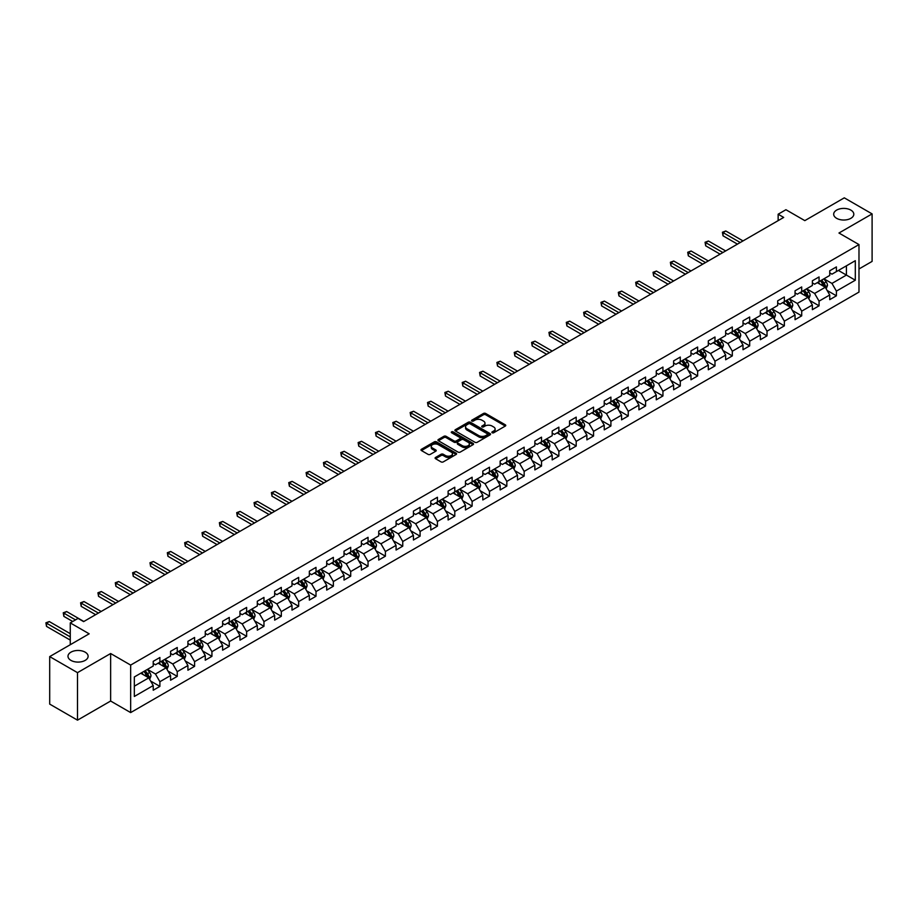 <?xml version="1.0" encoding="UTF-8"?>
<svg xmlns="http://www.w3.org/2000/svg" width="918" height="918" viewBox="0 0 918 918"><rect width="100%" height="100%" fill="white"/><g stroke="black" fill="none" stroke-linecap="round" stroke-linejoin="round"><path stroke-width="1.38" d="M492.174 432.757A1.079 0.62 0 0 0 493.712 432.757L505.302 426.067A1.549 0.895 0 0 0 505.761 425.436A1.549 0.895 0 0 0 505.302 424.804L485.656 413.467A1.549 0.895 0 0 0 483.476 413.467L471.875 420.157A1.079 0.62 0 0 0 473.401 421.041L474.904 420.169A4.934 2.857 0 0 1 481.893 420.169L483.534 421.121A4.934 2.857 0 0 1 484.979 423.141A4.934 2.857 0 0 1 483.534 425.149L482.03 426.021A1.079 0.62 0 0 0 483.556 426.904L485.06 426.032A4.934 2.857 0 0 1 492.037 426.032L493.677 426.985A4.934 2.857 0 0 1 495.123 428.993A4.934 2.857 0 0 1 493.677 431.012L492.174 431.885A1.079 0.62 0 0 0 492.174 432.757L492.174 431.885M85.179 652.17A10.064 5.806 0 0 0 74.209 650.908A10.064 5.806 0 0 0 67.989 656.278A10.064 5.806 0 0 0 70.938 660.386A10.064 5.806 0 0 0 81.909 661.649A10.064 5.806 0 0 0 88.117 656.278A10.064 5.806 0 0 0 85.179 652.17M850.86 210.107A10.064 5.806 0 0 0 839.89 208.845A10.064 5.806 0 0 0 833.682 214.215A10.064 5.806 0 0 0 836.631 218.323A10.064 5.806 0 0 0 847.601 219.586A10.064 5.806 0 0 0 853.809 214.215A10.064 5.806 0 0 0 850.86 210.107M435.557 457.451A1.549 0.895 0 0 0 435.109 458.082A1.549 0.895 0 0 0 435.557 458.713L441.076 461.892A1.549 0.895 0 0 0 443.256 461.892L456.131 454.456A1.549 0.895 0 0 0 456.59 453.825A1.549 0.895 0 0 0 456.131 453.194L436.486 441.856A1.549 0.895 0 0 0 434.306 441.856L421.419 449.292A1.549 0.895 0 0 0 420.972 449.912A1.549 0.895 0 0 0 421.419 450.543L428.086 454.387A1.549 0.895 0 0 0 430.267 454.387L435.775 451.208A1.549 0.895 0 0 0 436.234 450.577A1.549 0.895 0 0 0 435.775 449.946L432.481 448.041A4.131 2.387 0 0 1 431.265 446.355A4.131 2.387 0 0 1 433.812 444.151A4.131 2.387 0 0 1 438.311 444.668L451.254 452.138A4.131 2.387 0 0 1 452.459 453.825A4.131 2.387 0 0 1 449.912 456.028A4.131 2.387 0 0 1 445.414 455.512L443.256 454.261A1.549 0.895 0 0 0 441.076 454.261L435.557 457.451L435.557 458.713M858.984 268.974L872.1 261.401L872.1 213.894L844.296 197.84L804.822 220.63L785.923 209.717L778.143 214.215L783.697 217.428L83.618 621.612L78.053 618.399L70.273 622.897L70.273 644.723M77.502 672.653L77.502 720.16L110.642 701.031L110.642 653.524L77.502 672.653L49.698 656.6L89.172 633.81L70.273 622.897M110.642 653.524L130.654 665.08L858.984 244.578L858.984 292.085L130.654 712.586L130.654 665.08M872.1 213.894L838.96 233.023L858.984 244.578M475.019 442.292A1.549 0.895 0 0 0 477.199 442.292L490.074 434.857A1.549 0.895 0 0 0 490.533 434.225A1.549 0.895 0 0 0 490.074 433.594L470.429 422.257A1.549 0.895 0 0 0 468.249 422.257L455.374 429.693A1.549 0.895 0 0 0 454.915 430.324A1.549 0.895 0 0 0 455.374 430.955L475.019 442.292M452.035 432.998A1.079 0.62 0 0 1 453.136 433.147L453.136 431.862L473.103 443.394A1.549 0.895 0 0 1 473.562 444.025A1.549 0.895 0 0 1 473.103 444.656L460.228 452.092A1.549 0.895 0 0 1 458.048 452.092L438.402 440.743L443.91 437.588L443.91 436.302L438.402 439.493A1.549 0.895 0 0 0 437.943 440.124A1.549 0.895 0 0 0 438.402 440.743L438.402 439.493M443.91 437.588A1.549 0.895 0 0 1 446.091 437.588L446.091 436.302A1.549 0.895 0 0 0 443.91 436.302M446.091 436.302L454.054 440.904A1.549 0.895 0 0 0 456.246 440.904L459.895 438.793A1.549 0.895 0 0 0 460.354 438.161A1.549 0.895 0 0 0 459.895 437.53L451.599 432.745A1.079 0.62 0 0 1 453.136 431.862M77.502 720.16L49.698 704.106L49.698 656.6M150.609 681.03L159.893 686.389L159.893 681.707L170.576 675.545L170.576 680.227L177.243 676.371L177.243 671.689L187.915 665.527L187.915 670.209L194.593 666.353L194.593 661.671L205.265 655.509L205.265 660.191L211.932 656.347L211.932 651.654L222.615 645.492L222.615 650.185L229.282 646.329L229.282 641.648L239.954 635.485L239.954 640.167L246.632 636.312L246.632 631.63L257.304 625.468L257.304 630.15L263.971 626.294L263.971 621.612L274.654 615.45L274.654 620.132L281.321 616.288L281.321 611.595L291.993 605.432L291.993 610.126L298.671 606.27L298.671 601.588L309.343 595.415L309.343 600.108L316.01 596.252L316.01 591.571L326.693 585.409L326.693 590.09L333.36 586.235L333.36 581.553L344.032 575.391L344.032 580.073L350.71 576.229L350.71 571.535L361.382 565.373L361.382 570.067L368.049 566.211L368.049 561.529L378.732 555.356L378.732 560.049L385.399 556.193L385.399 551.511L396.071 545.349L396.071 550.031L402.75 546.176L402.75 541.494L413.421 535.332L413.421 540.014L420.088 536.169L420.088 531.476L430.771 525.314L430.771 530.007L437.438 526.152L437.438 521.47L448.11 515.296L448.11 519.99L454.789 516.134L454.789 511.452L465.46 505.29L465.46 509.972L472.127 506.116L472.127 501.435L482.811 495.272L482.811 499.954L489.478 496.11L489.478 491.417L500.149 485.255L500.149 489.948L506.828 486.092L506.828 481.411L517.5 475.237L517.5 479.93L524.167 476.075L524.167 471.393L534.85 465.231L534.85 469.913L541.517 466.057L541.517 461.375L552.188 455.213L552.188 459.895L558.867 456.051L558.867 451.358L569.539 445.196L569.539 449.889L576.206 446.033L576.206 441.351L586.889 435.178L586.889 439.871L593.556 436.016L593.556 431.334L604.228 425.172L604.228 429.853L610.906 425.998L610.906 421.316L621.578 415.154L621.578 419.836L628.245 415.992L628.245 411.298L638.928 405.136L638.928 409.83L645.595 405.974L645.595 401.281L656.267 395.119L656.267 399.812L662.945 395.956L662.945 391.275L673.617 385.112L673.617 389.794L680.284 385.939L680.284 381.257L690.967 375.095L690.967 379.777L697.634 375.932L697.634 371.239L708.306 365.077L708.306 369.77L714.984 365.915L714.984 361.222L725.656 355.059L725.656 359.753L732.323 355.897L732.323 351.215L743.006 345.053L743.006 349.735L749.673 345.879L749.673 341.198L760.345 335.036L760.345 339.717L767.023 335.873L767.023 331.18L777.695 325.018L777.695 329.711L784.362 325.856L784.362 321.162L795.045 315L795.045 319.694L801.712 315.838L801.712 311.156L812.384 304.994L812.384 309.676L819.063 305.82L819.063 301.138L829.734 294.976L829.734 299.658L836.401 295.814L836.401 291.121L855.312 280.208L855.312 260.689L846.419 265.83L846.419 275.079L855.312 280.208M159.893 686.389L153.226 690.244L153.226 685.551L134.326 696.464L134.326 676.956L153.226 666.032L153.226 661.35L159.893 657.495L159.893 662.188L170.576 656.026L170.576 651.332L177.243 647.488L177.243 652.17L187.915 646.008L187.915 641.326L194.593 637.471L194.593 642.152L205.265 635.99L205.265 631.309L211.932 627.453L211.932 632.146L222.615 625.973L222.615 621.291L229.282 617.435L229.282 622.129L239.954 615.967L239.954 611.273L246.632 607.429L246.632 612.111L257.304 605.949L257.304 601.267L263.971 597.411L263.971 602.093L274.654 595.931L274.654 591.249L281.321 587.394L281.321 592.087L291.993 585.913L291.993 581.232L298.671 577.376L298.671 582.069L309.343 575.907L309.343 571.214L316.01 567.37L316.01 572.052L326.693 565.89L326.693 561.208L333.36 557.352L333.36 562.034L344.032 555.872L344.032 551.19L350.71 547.335L350.71 552.028L361.382 545.854L361.382 541.172L368.049 537.317L368.049 542.01L378.732 535.848L378.732 531.155L385.399 527.311L385.399 531.992L396.071 525.83L396.071 521.149L402.75 517.293L402.75 521.975L413.421 515.813L413.421 511.131L420.088 507.275L420.088 511.969L430.771 505.795L430.771 501.113L437.438 497.258L437.438 501.951L448.11 495.789L448.11 491.096L454.789 487.251L454.789 491.933L465.46 485.771L465.46 481.089L472.127 477.234L472.127 481.916L482.811 475.754L482.811 471.072L489.478 467.216L489.478 471.898L500.149 465.736L500.149 461.054L506.828 457.198L506.828 461.892L517.5 455.73L517.5 451.036L524.167 447.192L524.167 451.874L534.85 445.712L534.85 441.03L541.517 437.175L541.517 441.856L552.188 435.694L552.188 431.012L558.867 427.157L558.867 431.839L569.539 425.677L569.539 420.995L576.206 417.139L576.206 421.832L586.889 415.67L586.889 410.977L593.556 407.133L593.556 411.815L604.228 405.653L604.228 400.959L610.906 397.115L610.906 401.797L621.578 395.635L621.578 390.953L628.245 387.098L628.245 391.779L638.928 385.617L638.928 380.936L645.595 377.08L645.595 381.773L656.267 375.611L656.267 370.918L662.945 367.074L662.945 371.756L673.617 365.594L673.617 360.9L680.284 357.056L680.284 361.738L690.967 355.576L690.967 350.894L697.634 347.038L697.634 351.72L708.306 345.558L708.306 340.876L714.984 337.021L714.984 341.714L725.656 335.552L725.656 330.859L732.323 327.015L732.323 331.696L743.006 325.534L743.006 320.841L749.673 316.997L749.673 321.679L760.345 315.517L760.345 310.835L767.023 306.979L767.023 311.661L777.695 305.499L777.695 300.817L784.362 296.962L784.362 301.655L795.045 295.493L795.045 290.799L801.712 286.955L801.712 291.637L812.384 285.475L812.384 280.782L819.063 276.938L819.063 281.619L829.734 275.457L829.734 270.776L836.401 266.92L836.401 271.602L855.312 260.689M158.114 663.209L166.124 667.834L155.452 673.996L147.442 669.371M153.226 663.473L155.452 664.758L159.893 662.188M155.452 673.996L159.893 681.707M166.124 667.834L170.576 675.545M175.464 653.203L183.474 657.816L172.791 663.978L164.792 659.365M170.576 653.455L172.791 654.741L177.243 652.17M172.791 663.978L177.243 671.689M183.474 657.816L187.915 665.527M192.814 643.185L200.812 647.81L190.141 653.972L182.131 649.347M187.915 643.438L190.141 644.723L194.593 642.152M190.141 653.972L194.593 661.671M200.812 647.81L205.265 655.509M210.153 633.168L218.163 637.792L207.491 643.954L199.481 639.33M205.265 633.42L207.491 634.705L211.932 632.146M207.491 643.954L211.932 651.654M218.163 637.792L222.615 645.492M227.503 623.15L235.513 627.774L224.83 633.936L216.832 629.312M222.615 623.414L224.83 624.699L229.282 622.129M224.83 633.936L229.282 641.648M235.513 627.774L239.954 635.485M244.854 613.144L252.852 617.757L242.18 623.919L234.17 619.306M239.954 613.396L242.18 614.681L246.632 612.111M242.18 623.919L246.632 631.63M252.852 617.757L257.304 625.468M262.192 603.126L270.202 607.75L259.53 613.913L251.521 609.288M257.304 603.378L259.53 604.664L263.971 602.093M259.53 613.913L263.971 621.612M270.202 607.75L274.654 615.45M279.542 593.108L287.552 597.733L276.869 603.895L268.871 599.27M274.654 593.361L276.869 594.646L281.321 592.087M276.869 603.895L281.321 611.595M287.552 597.733L291.993 605.432M296.893 583.091L304.891 587.715L294.219 593.877L286.209 589.253M291.993 583.355L294.219 584.64L298.671 582.069M294.219 593.877L298.671 601.588M304.891 587.715L309.343 595.415M314.231 573.084L322.241 577.697L311.569 583.859L303.56 579.247M309.343 573.337L311.569 574.622L316.01 572.052M311.569 583.859L316.01 591.571M322.241 577.697L326.693 585.409M331.582 563.067L339.591 567.691L328.908 573.853L320.91 569.229M326.693 563.319L328.908 564.604L333.36 562.034M328.908 573.853L333.36 581.553M339.591 567.691L344.032 575.391M348.932 553.049L356.93 557.674L346.258 563.836L338.249 559.211M344.032 553.302L346.258 554.587L350.71 552.028M346.258 563.836L350.71 571.535M356.93 557.674L361.382 565.373M366.271 543.031L374.28 547.656L363.608 553.818L355.599 549.193M361.382 543.295L363.608 544.581L368.049 542.01M363.608 553.818L368.049 561.529M374.28 547.656L378.732 555.356M383.621 533.025L391.63 537.638L380.947 543.8L372.949 539.187M378.732 533.278L380.947 534.563L385.399 531.992M380.947 543.8L385.399 551.511M391.63 537.638L396.071 545.349M400.971 523.008L408.969 527.632L398.297 533.794L390.288 529.17M396.071 523.26L398.297 524.545L402.75 521.975M398.297 533.794L402.75 541.494M408.969 527.632L413.421 535.332M418.31 512.99L426.319 517.614L415.647 523.776L407.638 519.152M413.421 513.242L415.647 514.528L420.088 511.969M415.647 523.776L420.088 531.476M426.319 517.614L430.771 525.314M435.66 502.972L443.669 507.597L432.986 513.759L424.988 509.134M430.771 503.236L432.986 504.521L437.438 501.951M432.986 513.759L437.438 521.47M443.669 507.597L448.11 515.296M453.01 492.966L461.008 497.579L450.336 503.741L442.327 499.128M448.11 493.218L450.336 494.504L454.789 491.933M450.336 503.741L454.789 511.452M461.008 497.579L465.46 505.29M470.349 482.948L478.358 487.573L467.687 493.735L459.677 489.11M465.46 483.201L467.687 484.486L472.127 481.916M467.687 493.735L472.127 501.435M478.358 487.573L482.811 495.272M487.699 472.931L495.709 477.555L485.025 483.717L477.027 479.093M482.811 473.183L485.025 474.468L489.478 471.898M485.025 483.717L489.478 491.417M495.709 477.555L500.149 485.255M505.049 462.913L513.047 467.537L502.375 473.699L494.366 469.075M500.149 463.177L502.375 464.462L506.828 461.892M502.375 473.699L506.828 481.411M513.047 467.537L517.5 475.237M522.388 452.907L530.397 457.52L519.726 463.682L511.716 459.069M517.5 453.159L519.726 454.444L524.167 451.874M519.726 463.682L524.167 471.393M530.397 457.52L534.85 465.231M539.738 442.889L547.748 447.514L537.064 453.676L529.066 449.051M534.85 443.142L537.064 444.427L541.517 441.856M537.064 453.676L541.517 461.375M547.748 447.514L552.188 455.213M557.088 432.871L565.086 437.496L554.415 443.658L546.405 439.034M552.188 433.124L554.415 434.409L558.867 431.839M554.415 443.658L558.867 451.358M565.086 437.496L569.539 445.196M574.427 422.854L582.437 427.478L571.765 433.64L563.755 429.016M569.539 423.118L571.765 424.403L576.206 421.832M571.765 433.64L576.206 441.351M582.437 427.478L586.889 435.178M591.777 412.836L599.787 417.461L589.104 423.623L581.105 419.01M586.889 413.1L589.104 414.385L593.556 411.815M589.104 423.623L593.556 431.334M599.787 417.461L604.228 425.172M609.127 402.83L617.125 407.454L606.454 413.616L598.444 408.992M604.228 403.082L606.454 404.368L610.906 401.797M606.454 413.616L610.906 421.316M617.125 407.454L621.578 415.154M626.466 392.812L634.476 397.437L623.804 403.599L615.794 398.974M621.578 393.065L623.804 394.35L628.245 391.779M623.804 403.599L628.245 411.298M634.476 397.437L638.928 405.136M643.816 382.795L651.826 387.419L641.143 393.581L633.145 388.957M638.928 383.058L641.143 384.344L645.595 381.773M641.143 393.581L645.595 401.281M651.826 387.419L656.267 395.119M661.167 372.777L669.165 377.401L658.493 383.563L650.483 378.95M656.267 373.041L658.493 374.326L662.945 371.756M658.493 383.563L662.945 391.275M669.165 377.401L673.617 385.112M678.505 362.771L686.515 367.395L675.843 373.557L667.834 368.933M673.617 363.023L675.843 364.308L680.284 361.738M675.843 373.557L680.284 381.257M686.515 367.395L690.967 375.095M695.855 352.753L703.865 357.377L693.182 363.539L685.184 358.915M690.967 353.005L693.182 354.291L697.634 351.72M693.182 363.539L697.634 371.239M703.865 357.377L708.306 365.077M713.206 342.735L721.204 347.36L710.532 353.522L702.522 348.897M708.306 342.999L710.532 344.273L714.984 341.714M710.532 353.522L714.984 361.222M721.204 347.36L725.656 355.059M730.544 332.718L738.554 337.342L727.882 343.504L719.873 338.891M725.656 332.982L727.882 334.267L732.323 331.696M727.882 343.504L732.323 351.215M738.554 337.342L743.006 345.053M747.895 322.711L755.904 327.336L745.232 333.498L737.223 328.874M743.006 322.964L745.232 324.249L749.673 321.679M745.232 333.498L749.673 341.198M755.904 327.336L760.345 335.036M765.245 312.694L773.243 317.318L762.571 323.48L754.562 318.856M760.345 312.946L762.571 314.231L767.023 311.661M762.571 323.48L767.023 331.18M773.243 317.318L777.695 325.018M782.584 302.676L790.593 307.3L779.921 313.463L771.912 308.838M777.695 302.94L779.921 304.214L784.362 301.655M779.921 313.463L784.362 321.162M790.593 307.3L795.045 315M799.934 292.658L807.943 297.283L797.272 303.445L789.262 298.832M795.045 292.922L797.272 294.208L801.712 291.637M797.272 303.445L801.712 311.156M807.943 297.283L812.384 304.994M817.284 282.652L825.282 287.277L814.61 293.439L806.601 288.814M812.384 282.905L814.61 284.19L819.063 281.619M814.61 293.439L819.063 301.138M825.282 287.277L829.734 294.976M838.409 270.454L846.419 275.079L831.96 283.421L823.951 278.797M829.734 272.887L831.96 274.172L836.401 271.602M831.96 283.421L836.401 291.121M110.642 701.031L130.654 712.586M778.143 214.215L778.143 220.63M134.326 686.194L148.773 677.851L140.775 673.227M148.773 677.851L153.226 685.551M827.118 290.444L836.401 295.814M809.779 300.461L819.063 305.82M792.429 310.479L801.712 315.838M775.079 320.497L784.362 325.856M757.74 330.503L767.023 335.873M740.39 340.521L749.673 345.879M723.04 350.538L732.323 355.897M705.701 360.556L714.984 365.915M688.351 370.562L697.634 375.932M671.001 380.58L680.284 385.939M653.662 390.598L662.945 395.956M636.312 400.615L645.595 405.974M618.962 410.633L628.245 415.992M601.623 420.639L610.906 425.998M584.273 430.657L593.556 436.016M566.922 440.674L576.206 446.033M549.584 450.692L558.867 456.051M532.233 460.698L541.517 466.057M514.883 470.716L524.167 476.075M497.545 480.734L506.828 486.092M480.194 490.751L489.478 496.11M462.844 500.758L472.127 506.116M445.505 510.775L454.789 516.134M428.155 520.793L437.438 526.152M410.805 530.811L420.088 536.169M393.466 540.817L402.75 546.176M376.116 550.834L385.399 556.193M358.766 560.852L368.049 566.211M341.427 570.87L350.71 576.229M324.077 580.876L333.36 586.235M306.727 590.894L316.01 596.252M289.388 600.911L298.671 606.27M272.038 610.929L281.321 616.288M254.688 620.935L263.971 626.294M237.349 630.953L246.632 636.312M219.999 640.971L229.282 646.329M202.648 650.988L211.932 656.347M185.31 660.994L194.593 666.353M167.96 671.012L177.243 676.371M492.61 432.917L493.677 432.298A4.934 2.857 0 0 0 495.123 430.278L495.123 428.993M484.979 423.141L484.979 424.414A4.934 2.857 0 0 1 483.534 426.434L482.455 427.054M505.302 424.804L505.302 426.067L485.656 414.752A1.549 0.895 0 0 0 483.476 414.752L472.311 421.19M490.051 434.868L470.429 423.542A1.549 0.895 0 0 0 468.249 423.542L455.385 430.967L455.374 429.693M487.343 434.673A1.079 0.62 0 0 0 487.343 433.789L470.108 423.829A1.079 0.62 0 0 0 468.57 423.829L466.998 424.747A4.934 2.857 0 0 0 465.552 426.755A4.934 2.857 0 0 0 466.998 428.775L478.783 435.58A4.934 2.857 0 0 0 485.771 435.58L487.343 434.673L487.343 435.947A1.079 0.62 0 0 0 487.665 435.511L487.665 434.225M465.552 426.755L465.552 428.04A4.934 2.857 0 0 0 466.998 430.06L466.998 428.775M487.343 435.947L485.771 436.865A4.934 2.857 0 0 1 478.783 436.865L466.998 430.06M446.091 437.588L454.054 442.189A1.549 0.895 0 0 0 456.246 442.189L459.895 440.078A1.549 0.895 0 0 0 460.354 439.447L460.354 438.161M453.136 433.147L473.08 444.668M462.328 445.678A4.131 2.387 0 0 0 466.826 446.194A4.131 2.387 0 0 0 469.373 443.991A4.131 2.387 0 0 0 468.169 442.304L463.613 439.676A1.549 0.895 0 0 0 461.421 439.676L457.772 441.787A1.549 0.895 0 0 0 457.313 442.419A1.549 0.895 0 0 0 457.772 443.05L462.328 445.678L462.328 446.963A4.131 2.387 0 0 0 466.826 447.479A4.131 2.387 0 0 0 469.373 445.276L469.373 443.991M457.313 442.419L457.313 443.704A1.549 0.895 0 0 0 457.772 444.335L457.772 443.05M462.328 446.963L457.772 444.335M452.459 453.825L452.459 455.11A4.131 2.387 0 0 1 449.912 457.313A4.131 2.387 0 0 1 445.414 456.797L443.256 455.546A1.549 0.895 0 0 0 441.076 455.546L435.58 458.725M431.265 446.355L431.265 447.64A4.131 2.387 0 0 0 432.481 449.327L432.481 448.041M435.775 449.946L435.775 451.208L432.481 449.327M456.131 453.194L456.131 454.456L436.486 443.13A1.549 0.895 0 0 0 434.306 443.13L421.442 450.554L421.419 449.292M826.166 288.791L827.485 285.464A4.165 2.41 -120 0 0 826.154 281.906L823.859 278.854M819.866 284.144L818.305 282.055M743.006 240.918L725.805 230.992L723.017 232.598L723.017 235.8L737.441 244.131M820.417 280.839L822.712 283.903A4.165 2.41 60 0 1 823.905 286.405L825.236 285.636A4.165 2.41 -120 0 0 824.043 283.134L821.748 280.07M820.703 280.667L823.251 284.075A2.123 1.228 60 0 1 823.641 284.718L825.236 285.636M723.017 235.8L722.409 232.243L740.218 242.524M722.409 232.243L725.805 230.992M808.815 298.809L810.146 295.47A4.165 2.41 -120 0 0 808.815 291.924L806.52 288.86M802.516 294.15L800.955 292.073M725.656 250.935L708.455 241.009L705.678 242.604L705.678 245.817L720.091 254.148M803.066 290.857L805.361 293.921A4.165 2.41 60 0 1 806.555 296.422L807.897 295.653A4.165 2.41 -120 0 0 806.704 293.152L804.409 290.088M803.365 290.685L805.901 294.081A2.123 1.228 60 0 1 806.291 294.724L807.897 295.653M705.678 245.817L705.058 242.26L722.879 252.542M705.058 242.26L708.455 241.009M791.477 308.827L792.796 305.487A4.165 2.41 -120 0 0 791.465 301.942L789.17 298.878M785.165 304.168L783.616 302.091M708.306 260.953L691.105 251.016L688.328 252.622L688.328 255.835L702.752 264.154M785.728 300.863L788.023 303.927A4.165 2.41 60 0 1 789.216 306.44L790.547 305.671A4.165 2.41 -120 0 0 789.354 303.158L787.059 300.094M786.015 300.702L788.562 304.099A2.123 1.228 60 0 1 788.941 304.742L790.547 305.671M688.328 255.835L687.72 252.266L705.529 262.559M687.72 252.266L691.105 251.016M774.126 318.833L775.446 315.505A4.165 2.41 -120 0 0 774.115 311.959L771.82 308.896M767.827 314.185L766.266 312.097M690.967 270.959L673.766 261.033L670.978 262.64L670.978 265.853L685.402 274.172M768.377 310.881L770.672 313.945A4.165 2.41 60 0 1 771.866 316.458L773.197 315.677A4.165 2.41 -120 0 0 772.004 313.176L769.709 310.112M768.664 310.72L771.212 314.117A2.123 1.228 60 0 1 771.602 314.759L773.197 315.677M670.978 265.853L670.37 262.284L688.179 272.566M670.37 262.284L673.766 261.033M756.776 328.851L758.107 325.523A4.165 2.41 -120 0 0 756.776 321.977L754.481 318.913M750.476 324.203L748.916 322.115M673.617 280.977L656.416 271.051L653.639 272.657L653.639 275.859L668.052 284.19M751.027 320.898L753.322 323.962A4.165 2.41 60 0 1 754.516 326.464L755.858 325.695A4.165 2.41 -120 0 0 754.665 323.193L752.37 320.13M751.326 320.726L753.862 324.134A2.123 1.228 60 0 1 754.252 324.777L755.858 325.695M653.639 275.859L653.019 272.302L670.84 282.583M653.019 272.302L656.416 271.051M739.438 338.868L740.757 335.529A4.165 2.41 -120 0 0 739.426 331.983L737.131 328.919M733.126 334.209L731.577 332.132M656.267 290.995L639.066 281.069L636.289 282.664L636.289 285.877L650.713 294.208M733.689 330.916L735.984 333.98A4.165 2.41 60 0 1 737.177 336.481L738.508 335.713A4.165 2.41 -120 0 0 737.315 333.211L735.02 330.147M733.975 330.744L736.523 334.141A2.123 1.228 60 0 1 736.902 334.783L738.508 335.713M636.289 285.877L635.681 282.319L653.49 292.601M635.681 282.319L639.066 281.069M722.087 348.886L723.407 345.547A4.165 2.41 -120 0 0 722.076 342.001L719.781 338.937M715.788 344.227L714.227 342.15M638.928 301.012L621.727 291.075L618.939 292.681L618.939 295.894L633.363 304.214M716.338 340.922L718.633 343.986A4.165 2.41 60 0 1 719.827 346.499L721.158 345.73A4.165 2.41 -120 0 0 719.964 343.217L717.669 340.153M716.625 340.762L719.173 344.158A2.123 1.228 60 0 1 719.563 344.801L721.158 345.73M618.939 295.894L618.33 292.326L636.14 302.619M618.33 292.326L621.727 291.075M704.737 358.892L706.068 355.564A4.165 2.41 -120 0 0 704.737 352.019L702.442 348.955M698.437 354.245L696.877 352.168M621.578 311.018L604.377 301.093L601.6 302.699L601.6 305.912L616.012 314.231M698.988 350.94L701.283 354.004A4.165 2.41 60 0 1 702.477 356.517L703.819 355.736A4.165 2.41 -120 0 0 702.626 353.235L700.331 350.171M699.286 350.779L701.822 354.176A2.123 1.228 60 0 1 702.213 354.818L703.819 355.736M601.6 305.912L600.98 302.343L618.801 312.625M600.98 302.343L604.377 301.093M687.398 368.91L688.718 365.582A4.165 2.41 -120 0 0 687.387 362.036L685.092 358.972M681.087 364.262L679.538 362.174M604.228 321.036L587.027 311.11L584.25 312.717L584.25 315.918L598.674 324.249M681.649 360.958L683.944 364.021A4.165 2.41 60 0 1 685.138 366.523L686.469 365.754A4.165 2.41 -120 0 0 685.276 363.253L682.981 360.189M681.936 360.785L684.484 364.194A2.123 1.228 60 0 1 684.862 364.836L686.469 365.754M584.25 315.918L583.641 312.361L601.451 322.643M583.641 312.361L587.027 311.11M670.048 378.927L671.368 375.6A4.165 2.41 -120 0 0 670.037 372.042L667.742 368.979M663.748 374.269L662.188 372.192M586.889 331.054L569.688 321.128L566.899 322.723L566.899 325.936L581.323 334.267M664.299 370.975L666.594 374.039A4.165 2.41 60 0 1 667.788 376.541L669.119 375.772A4.165 2.41 -120 0 0 667.925 373.27L665.63 370.206M664.586 370.803L667.134 374.2A2.123 1.228 60 0 1 667.524 374.842L669.119 375.772M566.899 325.936L566.291 322.379L584.1 332.66M566.291 322.379L569.688 321.128M652.698 388.945L654.029 385.606A4.165 2.41 -120 0 0 652.698 382.06L650.403 378.996M646.398 384.286L644.838 382.209M569.539 341.071L552.338 331.134L549.561 332.741L549.561 335.954L563.973 344.273M646.949 380.981L649.244 384.045A4.165 2.41 60 0 1 650.437 386.558L651.78 385.789A4.165 2.41 -120 0 0 650.587 383.276L648.292 380.213M647.247 380.821L649.783 384.217A2.123 1.228 60 0 1 650.173 384.86L651.78 385.789M549.561 335.954L548.941 332.385L566.762 342.678M548.941 332.385L552.338 331.134M635.359 398.951L636.679 395.624A4.165 2.41 -120 0 0 635.348 392.078L633.053 389.014M629.048 394.304L627.499 392.227M552.188 351.089L534.987 341.152L532.211 342.758L532.211 345.971L546.635 354.291M629.61 390.999L631.905 394.063A4.165 2.41 60 0 1 633.099 396.576L634.43 395.807A4.165 2.41 -120 0 0 633.236 393.294L630.941 390.23M629.897 390.839L632.445 394.235A2.123 1.228 60 0 1 632.823 394.878L634.43 395.807M532.211 345.971L531.602 342.403L549.412 352.684M531.602 342.403L534.987 341.152M618.009 408.969L619.329 405.641A4.165 2.41 -120 0 0 617.998 402.095L615.703 399.032M611.709 404.322L610.149 402.233M534.85 361.095L517.649 351.169L514.86 352.776L514.86 355.977L529.284 364.308M612.26 401.017L614.555 404.081A4.165 2.41 60 0 1 615.749 406.582L617.08 405.813A4.165 2.41 -120 0 0 615.886 403.312L613.591 400.248M612.547 400.845L615.094 404.253A2.123 1.228 60 0 1 615.485 404.895L617.08 405.813M514.86 355.977L514.252 352.42L532.061 362.702M514.252 352.42L517.649 351.169M600.659 418.987L601.99 415.659A4.165 2.41 -120 0 0 600.659 412.102L598.364 409.038M594.359 414.328L592.798 412.251M517.5 371.113L500.299 361.187L497.522 362.782L497.522 365.995L511.934 374.326M594.91 411.034L597.205 414.098A4.165 2.41 60 0 1 598.398 416.6L599.741 415.831A4.165 2.41 -120 0 0 598.547 413.329L596.252 410.266M595.208 410.862L597.744 414.259A2.123 1.228 60 0 1 598.134 414.913L599.741 415.831M497.522 365.995L496.902 362.438L514.723 372.719M496.902 362.438L500.299 361.187M583.32 429.004L584.64 425.665A4.165 2.41 -120 0 0 583.309 422.119L581.014 419.056M577.009 424.346L575.448 422.269M500.149 381.131L482.948 371.193L480.171 372.8L480.171 376.013L494.595 384.344M577.571 421.041L579.866 424.105A4.165 2.41 60 0 1 581.06 426.618L582.391 425.849A4.165 2.41 -120 0 0 581.197 423.336L578.902 420.272M577.858 420.88L580.405 424.277A2.123 1.228 60 0 1 580.784 424.919L582.391 425.849M480.171 376.013L479.563 372.444L497.372 382.737M479.563 372.444L482.948 371.193M565.97 439.011L567.29 435.683A4.165 2.41 -120 0 0 565.958 432.137L563.663 429.073M559.67 434.363L558.11 432.286M482.811 391.148L465.61 381.211L462.821 382.817L462.821 386.03L477.245 394.35M560.221 431.058L562.516 434.122A4.165 2.41 60 0 1 563.709 436.635L565.04 435.866A4.165 2.41 -120 0 0 563.847 433.353L561.552 430.29M560.508 430.898L563.055 434.294A2.123 1.228 60 0 1 563.445 434.937L565.04 435.866M462.821 386.03L462.213 382.462L480.022 392.743M462.213 382.462L465.61 381.211M548.62 449.028L549.951 445.7A4.165 2.41 -120 0 0 548.62 442.155L546.325 439.091M542.32 444.381L540.759 442.292M465.46 401.155L448.259 391.229L445.482 392.835L445.482 396.037L459.895 404.368M542.871 441.076L545.166 444.14A4.165 2.41 60 0 1 546.359 446.641L547.702 445.873A4.165 2.41 -120 0 0 546.508 443.371L544.213 440.307M543.169 440.904L545.705 444.312A2.123 1.228 60 0 1 546.095 444.955L547.702 445.873M445.482 396.037L444.863 392.479L462.683 402.761M444.863 392.479L448.259 391.229M531.281 459.046L532.601 455.718A4.165 2.41 -120 0 0 531.27 452.161L528.975 449.097M524.97 454.387L523.409 452.31M448.11 411.172L430.909 401.246L428.132 402.841L428.132 406.054L442.556 414.385M525.532 451.094L527.827 454.158A4.165 2.41 60 0 1 529.02 456.659L530.352 455.89A4.165 2.41 -120 0 0 529.158 453.389L526.863 450.325M525.819 450.922L528.366 454.318A2.123 1.228 60 0 1 528.745 454.972L530.352 455.89M428.132 406.054L427.524 402.497L445.333 412.779M427.524 402.497L430.909 401.246M513.931 469.064L515.25 465.724A4.165 2.41 -120 0 0 513.919 462.179L511.624 459.115M507.631 464.405L506.07 462.328M430.771 421.19L413.57 411.253L410.782 412.859L410.782 416.072L425.206 424.403M508.182 461.111L510.477 464.164A4.165 2.41 60 0 1 511.67 466.677L513.001 465.908A4.165 2.41 -120 0 0 511.808 463.395L509.513 460.331M508.469 460.939L511.016 464.336A2.123 1.228 60 0 1 511.406 464.978L513.001 465.908M410.782 416.072L410.174 412.503L427.983 422.796M410.174 412.503L413.57 411.253M496.581 479.07L497.912 475.742A4.165 2.41 -120 0 0 496.581 472.196L494.286 469.132M490.281 474.422L488.72 472.345M413.421 431.208L396.22 421.27L393.443 422.877L393.443 426.09L407.856 434.409M490.832 471.118L493.127 474.181A4.165 2.41 60 0 1 494.32 476.694L495.663 475.926A4.165 2.41 -120 0 0 494.469 473.413L492.174 470.349M491.13 470.957L493.666 474.354A2.123 1.228 60 0 1 494.056 474.996L495.663 475.926M393.443 426.09L392.824 422.521L410.644 432.803M392.824 422.521L396.22 421.27M479.242 489.087L480.562 485.76A4.165 2.41 -120 0 0 479.23 482.214L476.935 479.15M472.931 484.44L471.37 482.352M396.071 441.214L378.87 431.288L376.093 432.894L376.093 436.096L390.517 444.427M473.493 481.135L475.788 484.199A4.165 2.41 60 0 1 476.981 486.701L478.312 485.932A4.165 2.41 -120 0 0 477.119 483.43L474.824 480.366M473.78 480.963L476.327 484.371A2.123 1.228 60 0 1 476.706 485.014L478.312 485.932M376.093 436.096L375.485 432.539L393.294 442.82M375.485 432.539L378.87 431.288M461.892 499.105L463.211 495.777A4.165 2.41 -120 0 0 461.88 492.22L459.585 489.156M455.592 494.446L454.031 492.369M378.732 451.231L361.531 441.306L358.743 442.901L358.743 446.114L373.167 454.444M456.143 491.153L458.438 494.217A4.165 2.41 60 0 1 459.631 496.718L460.962 495.949A4.165 2.41 -120 0 0 459.769 493.448L457.474 490.384M456.43 490.981L458.977 494.377A2.123 1.228 60 0 1 459.367 495.031L460.962 495.949M358.743 446.114L358.135 442.556L375.944 452.838M358.135 442.556L361.531 441.306M444.541 509.123L445.873 505.784A4.165 2.41 -120 0 0 444.541 502.238L442.246 499.174M438.242 504.464L436.681 502.387M361.382 461.249L344.181 451.312L341.404 452.918L341.404 456.131L355.817 464.462M438.793 501.171L441.088 504.234A4.165 2.41 60 0 1 442.281 506.736L443.612 505.967A4.165 2.41 -120 0 0 442.43 503.454L440.135 500.39M439.091 500.999L441.627 504.395A2.123 1.228 60 0 1 442.017 505.038L443.612 505.967M341.404 456.131L340.785 452.563L358.605 462.856M340.785 452.563L344.181 451.312M427.203 519.129L428.522 515.801A4.165 2.41 -120 0 0 427.191 512.255L424.896 509.192M420.892 514.482L419.331 512.405M344.032 471.267L326.831 461.329L324.054 462.936L324.054 466.149L338.478 474.468M421.454 511.177L423.749 514.241A4.165 2.41 60 0 1 424.942 516.754L426.273 515.985A4.165 2.41 -120 0 0 425.08 513.472L422.785 510.408M421.741 511.016L424.288 514.413A2.123 1.228 60 0 1 424.667 515.055L426.273 515.985M324.054 466.149L323.446 462.58L341.255 472.862M323.446 462.58L326.831 461.329M409.853 529.147L411.172 525.819A4.165 2.41 -120 0 0 409.841 522.273L407.546 519.209M403.553 524.499L401.992 522.411M326.693 481.273L309.492 471.347L306.704 472.954L306.704 476.155L321.128 484.486M404.104 521.194L406.399 524.258A4.165 2.41 60 0 1 407.592 526.76L408.923 525.991A4.165 2.41 -120 0 0 407.73 523.49L405.435 520.426M404.39 521.022L406.938 524.43A2.123 1.228 60 0 1 407.328 525.073L408.923 525.991M306.704 476.155L306.096 472.598L323.905 482.879M306.096 472.598L309.492 471.347M392.502 539.164L393.833 535.837A4.165 2.41 -120 0 0 392.502 532.279L390.207 529.216M386.203 534.505L384.642 532.429M309.343 491.291L292.142 481.365L289.365 482.96L289.365 486.173L303.778 494.504M386.753 531.212L389.048 534.276A4.165 2.41 60 0 1 390.242 536.778L391.573 536.009A4.165 2.41 -120 0 0 390.391 533.507L388.096 530.443M387.052 531.04L389.588 534.437A2.123 1.228 60 0 1 389.978 535.091L391.573 536.009M289.365 486.173L288.745 482.616L306.566 492.897M288.745 482.616L292.142 481.365M375.164 549.182L376.483 545.843A4.165 2.41 -120 0 0 375.152 542.297L372.857 539.233M368.852 544.523L367.292 542.446M291.993 501.308L274.792 491.371L272.015 492.977L272.015 496.19L286.439 504.521M369.415 541.23L371.71 544.294A4.165 2.41 60 0 1 372.903 546.795L374.234 546.026A4.165 2.41 -120 0 0 373.041 543.513L370.746 540.45M369.702 541.058L372.249 544.454A2.123 1.228 60 0 1 372.628 545.097L374.234 546.026M272.015 496.19L271.407 492.622L289.216 502.915M271.407 492.622L274.792 491.371M357.813 559.188L359.133 555.86A4.165 2.41 -120 0 0 357.802 552.315L355.507 549.251M351.514 554.541L349.953 552.464M274.654 511.326L257.453 501.389L254.665 502.995L254.665 506.208L269.089 514.528M352.064 551.236L354.359 554.3A4.165 2.41 60 0 1 355.553 556.813L356.884 556.044A4.165 2.41 -120 0 0 355.691 553.531L353.396 550.467M352.351 551.075L354.899 554.472A2.123 1.228 60 0 1 355.289 555.115L356.884 556.044M254.665 506.208L254.056 502.639L271.866 512.921M254.056 502.639L257.453 501.389M340.463 569.206L341.794 565.878A4.165 2.41 -120 0 0 340.463 562.332L338.168 559.269M334.163 564.559L332.603 562.47M257.304 521.332L240.103 511.406L237.326 513.013L237.326 516.214L251.739 524.545M334.714 561.254L337.009 564.318A4.165 2.41 60 0 1 338.203 566.819L339.534 566.05A4.165 2.41 -120 0 0 338.352 563.549L336.057 560.485M335.013 561.082L337.549 564.49A2.123 1.228 60 0 1 337.939 565.132L339.534 566.05M237.326 516.214L236.706 512.657L254.527 522.939M236.706 512.657L240.103 511.406M323.125 579.224L324.444 575.896A4.165 2.41 -120 0 0 323.113 572.339L320.818 569.275M316.813 574.565L315.253 572.488M239.954 531.35L222.753 521.424L219.976 523.019L219.976 526.232L234.4 534.563M317.376 571.271L319.671 574.335A4.165 2.41 60 0 1 320.864 576.837L322.195 576.068A4.165 2.41 -120 0 0 321.002 573.566L318.707 570.503M317.662 571.099L320.21 574.496A2.123 1.228 60 0 1 320.589 575.15L322.195 576.068M219.976 526.232L219.368 522.675L237.177 532.956M219.368 522.675L222.753 521.424M305.774 589.241L307.094 585.902A4.165 2.41 -120 0 0 305.763 582.356L303.468 579.292M299.475 584.582L297.914 582.505M222.615 541.368L205.414 531.43L202.626 533.037L202.626 536.25L217.05 544.581M300.025 581.289L302.32 584.353A4.165 2.41 60 0 1 303.514 586.854L304.845 586.086A4.165 2.41 -120 0 0 303.651 583.573L301.356 580.509M300.312 581.117L302.86 584.514A2.123 1.228 60 0 1 303.25 585.156L304.845 586.086M202.626 536.25L202.017 532.681L219.827 542.974M202.017 532.681L205.414 531.43M288.424 599.247L289.755 595.92A4.165 2.41 -120 0 0 288.424 592.374L286.129 589.31M282.124 594.6L280.564 592.523M205.265 551.385L188.064 541.448L185.287 543.054L185.287 546.267L199.699 554.587M282.675 591.295L284.97 594.359A4.165 2.41 60 0 1 286.164 596.872L287.495 596.103A4.165 2.41 -120 0 0 286.313 593.59L284.018 590.526M282.974 591.135L285.509 594.531A2.123 1.228 60 0 1 285.9 595.174L287.495 596.103M185.287 546.267L184.667 542.699L202.488 552.98M184.667 542.699L188.064 541.448M271.085 609.265L272.405 605.937A4.165 2.41 -120 0 0 271.074 602.392L268.779 599.328M264.774 604.618L263.214 602.529M187.915 561.391L170.714 551.466L167.937 553.072L167.937 556.274L182.361 564.604M265.336 601.313L267.631 604.377A4.165 2.41 60 0 1 268.825 606.878L270.156 606.11A4.165 2.41 -120 0 0 268.963 603.608L266.668 600.544M265.623 601.141L268.171 604.549A2.123 1.228 60 0 1 268.549 605.191L270.156 606.11M167.937 556.274L167.328 552.716L185.138 562.998M167.328 552.716L170.714 551.466M253.735 619.283L255.055 615.955A4.165 2.41 -120 0 0 253.724 612.398L251.429 609.334M247.435 614.624L245.875 612.547M170.576 571.409L153.375 561.483L150.586 563.09L150.586 566.291L165.011 574.622M247.986 611.331L250.281 614.394A4.165 2.41 60 0 1 251.475 616.896L252.806 616.127A4.165 2.41 -120 0 0 251.612 613.626L249.317 610.562M248.273 611.159L250.821 614.555A2.123 1.228 60 0 1 251.211 615.209L252.806 616.127M150.586 566.291L149.978 562.734L167.787 573.016M149.978 562.734L153.375 561.483M236.385 629.3L237.716 625.961A4.165 2.41 -120 0 0 236.385 622.415L234.09 619.352M230.085 624.642L228.525 622.565M153.226 581.427L136.025 571.489L133.248 573.096L133.248 576.309L147.66 584.64M230.636 621.348L232.931 624.412A4.165 2.41 60 0 1 234.124 626.914L235.456 626.145A4.165 2.41 -120 0 0 234.274 623.632L231.979 620.568M230.934 621.176L233.47 624.573A2.123 1.228 60 0 1 233.861 625.215L235.456 626.145M133.248 576.309L132.628 572.74L150.449 583.033M132.628 572.74L136.025 571.489M219.046 639.307L220.366 635.979A4.165 2.41 -120 0 0 219.035 632.433L216.74 629.369M212.735 634.659L211.174 632.582M135.875 591.444L118.674 581.507L115.897 583.114L115.897 586.327L130.322 594.646M213.297 631.355L215.592 634.418A4.165 2.41 60 0 1 216.786 636.931L218.117 636.163A4.165 2.41 -120 0 0 216.923 633.649L214.628 630.586M213.584 631.194L216.132 634.59A2.123 1.228 60 0 1 216.51 635.233L218.117 636.163M115.897 586.327L115.289 582.758L133.099 593.039M115.289 582.758L118.674 581.507M201.696 649.324L203.016 645.997A4.165 2.41 -120 0 0 201.685 642.451L199.39 639.387M195.396 644.677L193.836 642.589M118.537 601.451L101.336 591.525L98.547 593.131L98.547 596.333L112.971 604.664M195.947 641.372L198.242 644.436A4.165 2.41 60 0 1 199.436 646.938L200.767 646.169A4.165 2.41 -120 0 0 199.573 643.667L197.278 640.603M196.234 641.2L198.781 644.608A2.123 1.228 60 0 1 199.172 645.251L200.767 646.169M98.547 596.333L97.939 592.776L115.748 603.057M97.939 592.776L101.336 591.525M184.346 659.342L185.677 656.014A4.165 2.41 -120 0 0 184.346 652.457L182.051 649.393M178.046 654.683L176.486 652.606M101.187 611.468L83.986 601.542L81.209 603.149L81.209 606.35L95.621 614.681M178.597 651.39L180.892 654.454A4.165 2.41 60 0 1 182.085 656.955L183.416 656.186A4.165 2.41 -120 0 0 182.234 653.685L179.939 650.621M178.895 651.218L181.431 654.614A2.123 1.228 60 0 1 181.821 655.268L183.416 656.186M81.209 606.35L80.589 602.793L98.41 613.075M80.589 602.793L83.986 601.542M167.007 669.36L168.327 666.02A4.165 2.41 -120 0 0 166.996 662.475L164.701 659.411M160.696 664.701L159.135 662.624M83.836 621.486L66.635 611.549L63.858 613.155L63.858 616.368L72.717 621.486M161.258 661.408L163.553 664.471A4.165 2.41 60 0 1 164.747 666.973L166.078 666.204A4.165 2.41 -120 0 0 164.884 663.691L162.589 660.627M161.545 661.235L164.093 664.632A2.123 1.228 60 0 1 164.471 665.275L166.078 666.204M63.858 616.368L63.25 612.811L75.494 619.88M63.25 612.811L66.635 611.549M149.657 679.377L150.977 676.038A4.165 2.41 -120 0 0 149.645 672.492L147.35 669.429M143.357 674.719L141.797 672.642M70.273 633.684L49.297 621.566L46.508 623.173L46.508 626.386L70.273 640.098M143.908 671.414L146.203 674.478A4.165 2.41 60 0 1 147.396 676.991L148.727 676.222A4.165 2.41 -120 0 0 147.534 673.709L145.239 670.645M144.195 671.253L146.742 674.65A2.123 1.228 60 0 1 147.132 675.292L148.727 676.222M46.508 626.386L45.9 622.817L70.273 636.897M45.9 622.817L49.297 621.566M493.677 432.298L493.677 431.012M482.03 426.904L482.03 426.021M483.534 426.434L483.534 425.149M471.875 421.041L471.875 420.157M483.476 414.752L483.476 413.467M485.656 414.752L485.656 413.467M468.249 423.542L468.249 422.257M470.429 423.542L470.429 422.257M490.074 434.857L490.074 433.594M478.783 436.865L478.783 435.58M485.771 436.865L485.771 435.58M454.054 442.189L454.054 440.904M456.246 442.189L456.246 440.904M459.895 440.078L459.895 438.793M473.103 444.656L473.103 443.394M441.076 455.546L441.076 454.261M443.256 455.546L443.256 454.261M445.414 456.797L445.414 455.512M434.306 443.13L434.306 441.856M436.486 443.13L436.486 441.856M824.88 287.036L827.462 285.544M824.043 283.134L826.154 281.906M821.082 284.844L822.712 283.903M807.53 297.053L810.112 295.55M806.704 293.152L808.815 291.924M803.732 294.862L805.361 293.921M790.18 307.06L792.773 305.568M789.354 303.158L791.465 301.942M786.393 304.868L788.023 303.927M772.841 317.077L775.423 315.585M772.004 313.176L774.115 311.959M769.043 314.885L770.672 313.945M755.491 327.095L758.073 325.603M754.665 323.193L756.776 321.977M751.693 324.903L753.322 323.962M738.141 337.113L740.734 335.621M737.315 333.211L739.426 331.983M734.354 334.921L735.984 333.98M720.802 347.119L723.384 345.627M719.964 343.217L722.076 342.001M717.004 344.927L718.633 343.986M703.452 357.136L706.034 355.645M702.626 353.235L704.737 352.019M699.654 354.945L701.283 354.004M686.102 367.154L688.695 365.662M685.276 363.253L687.387 362.036M682.315 364.962L683.944 364.021M668.763 377.172L671.345 375.68M667.925 373.27L670.037 372.042M664.965 374.98L666.594 374.039M651.413 387.178L653.995 385.686M650.587 383.276L652.698 382.06M647.615 384.986L649.244 384.045M634.063 397.196L636.656 395.704M633.236 393.294L635.348 392.078M630.276 395.004L631.905 394.063M616.724 407.213L619.306 405.722M615.886 403.312L617.998 402.095M612.926 405.022L614.555 404.081M599.374 417.231L601.956 415.739M598.547 413.329L600.659 412.102M595.575 415.039L597.205 414.098M582.023 427.237L584.617 425.745M581.197 423.336L583.309 422.119M578.237 425.045L579.866 424.105M564.685 437.255L567.267 435.763M563.847 433.353L565.958 432.137M560.887 435.063L562.516 434.122M547.335 447.273L549.916 445.781M546.508 443.371L548.62 442.155M543.536 445.081L545.166 444.14M529.984 457.29L532.578 455.798M529.158 453.389L531.27 452.161M526.198 455.099L527.827 454.158M512.646 467.296L515.227 465.805M511.808 463.395L513.919 462.179M508.847 465.105L510.477 464.164M495.295 477.314L497.877 475.822M494.469 473.413L496.581 472.196M491.497 475.122L493.127 474.181M477.945 487.332L480.539 485.84M477.119 483.43L479.23 482.214M474.158 485.14L475.788 484.199M460.606 497.349L463.188 495.858M459.769 493.448L461.88 492.22M456.808 495.158L458.438 494.217M443.256 507.356L445.838 505.864M442.43 503.454L444.541 502.238M439.458 505.175L441.088 504.234M425.906 517.373L428.488 515.882M425.08 513.472L427.191 512.255M422.119 515.182L423.749 514.241M408.567 527.391L411.149 525.899M407.73 523.49L409.841 522.273M404.769 525.199L406.399 524.258M391.217 537.409L393.799 535.917M390.391 533.507L392.502 532.279M387.419 535.217L389.048 534.276M373.867 547.415L376.449 545.923M373.041 543.513L375.152 542.297M370.08 545.235L371.71 544.294M356.528 557.433L359.11 555.941M355.691 553.531L357.802 552.315M352.73 555.241L354.359 554.3M339.178 567.45L341.76 565.958M338.352 563.549L340.463 562.332M335.38 565.259L337.009 564.318M321.828 577.468L324.41 575.976M321.002 573.566L323.113 572.339M318.041 575.276L319.671 574.335M304.489 587.474L307.071 585.982M303.651 583.573L305.763 582.356M300.691 585.294L302.32 584.353M287.139 597.492L289.721 596M286.313 593.59L288.424 592.374M283.341 595.3L284.97 594.359M269.789 607.509L272.371 606.018M268.963 603.608L271.074 602.392M266.002 605.318L267.631 604.377M252.45 617.527L255.032 616.035M251.612 613.626L253.724 612.398M248.652 615.335L250.281 614.394M235.1 627.533L237.682 626.042M234.274 623.632L236.385 622.415M231.302 625.353L232.931 624.412M217.75 637.551L220.331 636.059M216.923 633.649L219.035 632.433M213.963 635.359L215.592 634.418M200.411 647.569L202.993 646.077M199.573 643.667L201.685 642.451M196.613 645.377L198.242 644.436M183.061 657.586L185.643 656.095M182.234 653.685L184.346 652.457M179.262 655.395L180.892 654.454M165.71 667.593L168.292 666.101M164.884 663.691L166.996 662.475M161.924 665.412L163.553 664.471M148.372 677.61L150.954 676.118M147.534 673.709L149.645 672.492M144.574 675.418L146.203 674.478"/></g></svg>
